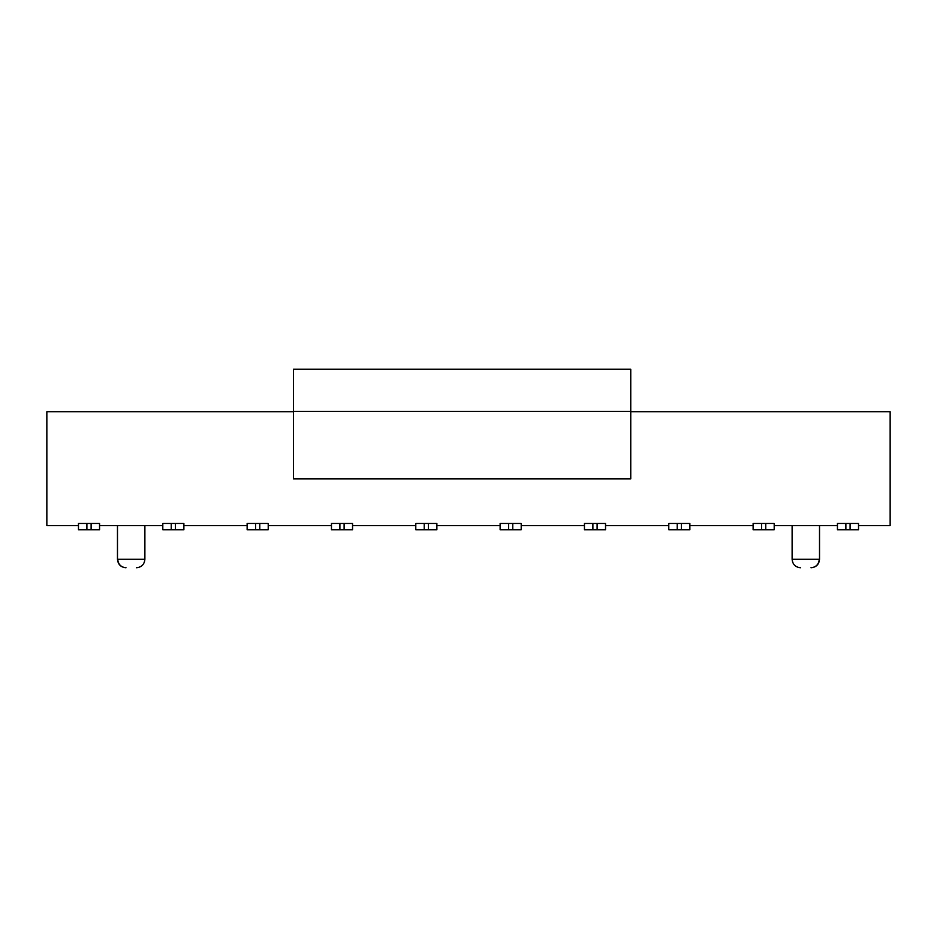 <?xml version="1.0" encoding="UTF-8"?>
<svg xmlns="http://www.w3.org/2000/svg" width="937" height="937" viewBox="0 0 937 937"><rect width="100%" height="100%" fill="white"/><g stroke="black" fill="none" stroke-linecap="round" stroke-linejoin="round"><path stroke-width="1.41" d="M293.433 478.889L293.433 369.26L293.433 478.889L630.753 478.889L293.433 478.889M630.753 478.889L630.753 411.425L293.433 411.425L630.753 411.425L630.753 369.26L293.433 369.26L630.753 369.26L630.753 478.889M46.85 411.73L293.433 411.73L46.85 411.73L46.85 525.575L78.474 525.575L46.85 525.575L46.85 411.73M630.753 411.73L890.15 411.73L630.753 411.73M117.476 559.307L117.476 525.575L117.476 559.307L144.884 559.307L144.884 525.575L144.884 559.307C144.368 564.437 141.557 567.248 136.451 567.74C141.557 567.248 144.368 564.437 144.884 559.307L117.476 559.307C117.992 564.437 120.803 567.248 125.909 567.74C120.803 567.248 117.992 564.437 117.476 559.307M792.116 559.307L792.116 525.575L792.116 559.307L819.524 559.307L819.524 525.575L819.524 559.307C819.008 564.437 816.197 567.248 811.091 567.74C816.197 567.248 819.008 564.437 819.524 559.307L819.278 559.307C818.762 564.437 815.998 567.248 810.997 567.74L810.997 567.74C815.998 567.248 818.762 564.437 819.278 559.307L792.116 559.307C792.632 564.437 795.443 567.248 800.549 567.74C795.443 567.248 792.632 564.437 792.116 559.307M125.909 567.74L126.003 567.74C121.002 567.248 118.238 564.437 117.722 559.307C118.238 564.437 121.002 567.248 126.003 567.74L125.909 567.74M99.556 529.792L78.474 529.792L86.907 529.792L86.907 523.467L78.474 523.467L78.474 529.792L78.474 523.467L86.907 523.467L86.907 529.792L99.556 529.792L99.556 523.467L91.123 523.467L91.123 529.792L91.123 523.467L86.907 523.467L99.556 523.467L99.556 529.792M183.886 529.792L162.804 529.792L171.237 529.792L171.237 523.467L162.804 523.467L162.804 529.792L162.804 523.467L171.237 523.467L171.237 529.792L183.886 529.792L183.886 523.467L175.453 523.467L175.453 529.792L175.453 523.467L171.237 523.467L183.886 523.467L183.886 529.792M268.216 529.792L247.134 529.792L255.567 529.792L255.567 523.467L247.134 523.467L247.134 529.792L247.134 523.467L255.567 523.467L255.567 529.792L268.216 529.792L268.216 523.467L259.783 523.467L259.783 529.792L259.783 523.467L255.567 523.467L268.216 523.467L268.216 529.792M352.546 529.792L331.464 529.792L339.897 529.792L339.897 523.467L331.464 523.467L331.464 529.792L331.464 523.467L339.897 523.467L339.897 529.792L352.546 529.792L352.546 523.467L344.113 523.467L344.113 529.792L344.113 523.467L339.897 523.467L352.546 523.467L352.546 529.792M436.876 529.792L415.794 529.792L424.227 529.792L424.227 523.467L415.794 523.467L415.794 529.792L415.794 523.467L424.227 523.467L424.227 529.792L436.876 529.792L436.876 523.467L428.443 523.467L428.443 529.792L428.443 523.467L424.227 523.467L436.876 523.467L436.876 529.792M521.206 529.792L500.124 529.792L508.557 529.792L508.557 523.467L500.124 523.467L500.124 529.792L500.124 523.467L508.557 523.467L508.557 529.792L521.206 529.792L521.206 523.467L512.773 523.467L512.773 529.792L512.773 523.467L508.557 523.467L521.206 523.467L521.206 529.792M605.536 529.792L584.454 529.792L592.887 529.792L592.887 523.467L584.454 523.467L584.454 529.792L584.454 523.467L592.887 523.467L592.887 529.792L605.536 529.792L605.536 523.467L597.103 523.467L597.103 529.792L597.103 523.467L592.887 523.467L605.536 523.467L605.536 529.792M689.866 529.792L668.784 529.792L677.217 529.792L677.217 523.467L668.784 523.467L668.784 529.792L668.784 523.467L677.217 523.467L677.217 529.792L689.866 529.792L689.866 523.467L681.433 523.467L681.433 529.792L681.433 523.467L677.217 523.467L689.866 523.467L689.866 529.792M774.196 529.792L753.114 529.792L761.547 529.792L761.547 523.467L753.114 523.467L753.114 529.792L753.114 523.467L761.547 523.467L761.547 529.792L774.196 529.792L774.196 523.467L765.763 523.467L765.763 529.792L765.763 523.467L761.547 523.467L774.196 523.467L774.196 529.792M858.526 529.792L837.444 529.792L845.877 529.792L845.877 523.467L837.444 523.467L837.444 529.792L837.444 523.467L845.877 523.467L845.877 529.792L858.526 529.792L858.526 523.467L850.093 523.467L850.093 529.792L850.093 523.467L845.877 523.467L858.526 523.467L858.526 529.792M99.556 525.575L162.804 525.575L99.556 525.575M183.886 525.575L247.134 525.575L183.886 525.575M268.216 525.575L331.464 525.575L268.216 525.575M352.546 525.575L415.794 525.575L352.546 525.575M436.876 525.575L500.124 525.575L436.876 525.575M521.206 525.575L584.454 525.575L521.206 525.575M605.536 525.575L668.784 525.575L605.536 525.575M689.866 525.575L753.114 525.575L689.866 525.575M774.196 525.575L837.444 525.575L774.196 525.575M858.526 525.575L890.15 525.575L890.15 411.73L890.15 525.575L858.526 525.575"/></g></svg>
